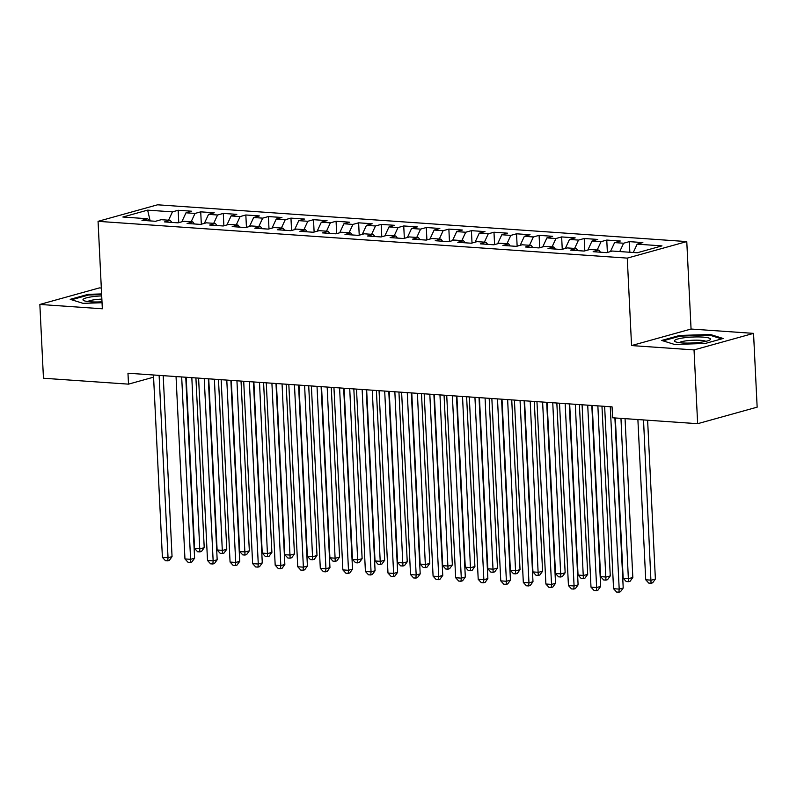 <?xml version="1.0" encoding="UTF-8"?>
<svg xmlns="http://www.w3.org/2000/svg" width="797" height="797" viewBox="0 0 797 797"><rect width="100%" height="100%" fill="white"/><g stroke="black" fill="none" stroke-linecap="round" stroke-linejoin="round"><path stroke-width="1.2" d="M101.319 288.046L99.356 287.906L39.85 304.444L43.456 378.236L128.506 384.144L153.582 377.17M686.775 241.581L157.567 204.799L98.061 221.337L627.269 258.118L686.775 241.581L691.059 329.031L631.553 345.569L694.038 349.913L753.544 333.375L691.059 329.031M753.544 333.375L757.15 407.157L697.644 423.695L694.038 349.913M150.155 220.908L147.634 210.139L122.868 217.023L147.684 218.747L141.976 220.341L155.515 221.277L161.223 219.693L170.249 220.321L164.531 221.905L178.07 222.841L183.778 221.257L192.804 221.885L187.096 223.469L200.625 224.415L206.333 222.831L215.359 223.459L209.651 225.043L223.19 225.979L228.898 224.395L237.914 225.023L232.206 226.607L245.745 227.553L251.453 225.959L260.48 226.587L254.771 228.181L268.3 229.118L274.009 227.534L283.035 228.161L277.326 229.745L290.865 230.682L296.574 229.098L305.59 229.725L299.881 231.309L313.42 232.256L319.129 230.662L328.155 231.289L322.446 232.883L335.975 233.82L341.684 232.236L350.71 232.863L345.001 234.448L358.53 235.384L364.249 233.8L373.265 234.428L367.556 236.012L381.096 236.958L386.804 235.374L395.83 236.002L390.122 237.586L403.651 238.522L409.359 236.938L418.385 237.566L412.677 239.15L426.206 240.096L431.914 238.502L440.94 239.13L435.232 240.724L448.771 241.66L454.479 240.076L463.495 240.704L457.787 242.288L471.326 243.224L477.034 241.64L486.06 242.268L480.352 243.852L493.881 244.799L499.589 243.205L508.616 243.832L502.907 245.426L516.446 246.363L522.155 244.779L531.171 245.406L525.462 246.99L539.001 247.927L544.71 246.343L553.736 246.97L548.027 248.554L561.556 249.501L567.265 247.917L576.291 248.534L570.582 250.128L584.121 251.065L589.83 249.481L598.846 250.109L593.137 251.693L606.676 252.639L612.385 251.045L637.202 252.769L661.968 245.884L637.152 244.161L642.86 242.577L629.321 241.64L623.613 243.224L614.597 242.597L620.305 241.013L606.766 240.066L601.058 241.65L592.032 241.033L597.74 239.439L584.211 238.502L578.502 240.086L569.476 239.459L575.185 237.875L561.646 236.928L555.937 238.522L546.921 237.895L552.63 236.301L539.091 235.364L533.382 236.948L524.356 236.32L530.065 234.736L516.536 233.8L510.827 235.384L501.801 234.756L507.51 233.172L493.981 232.226L488.262 233.82L479.246 233.192L484.955 231.598L471.416 230.662L465.707 232.246L456.681 231.618L462.399 230.034L448.86 229.098L443.152 230.682L434.126 230.054L439.834 228.47L426.305 227.524L420.597 229.108L411.571 228.49L417.279 226.896L403.74 225.959L398.032 227.543L389.016 226.916L394.724 225.332L381.185 224.385L375.477 225.979L366.451 225.352L372.159 223.758L358.63 222.821L352.922 224.405L343.896 223.778L349.604 222.194L336.065 221.257L330.357 222.841L321.34 222.214L327.049 220.63L313.51 219.683L307.801 221.277L298.775 220.649L304.484 219.055L290.955 218.119L285.246 219.703L276.22 219.075L281.929 217.491L268.39 216.555L262.681 218.139L253.665 217.511L259.374 215.927L245.835 214.981L240.126 216.565L231.1 215.947L236.809 214.353L223.28 213.417L217.571 215.001L208.545 214.373L214.254 212.789L200.724 211.843L195.016 213.437L185.99 212.809L191.698 211.215L178.159 210.278L178.767 222.652M147.634 210.139L172.451 211.863L178.159 210.278M697.644 423.695L612.604 417.787L612.066 406.859L127.968 373.215L128.506 384.144M185.99 212.809L181.816 221.805M195.016 213.437L191.141 221.775M147.684 218.747L149.278 220.849M208.545 214.373L204.371 223.369M217.571 215.001L213.706 223.339M170.249 220.321L171.843 222.413M231.1 215.947L226.936 224.943M240.126 216.565L236.261 224.903M192.804 221.885L194.398 223.977M253.665 217.511L249.491 226.507M262.681 218.139L258.816 226.478M215.359 223.459L216.953 225.551M276.22 219.075L272.046 228.072M285.246 219.703L281.381 228.042M237.914 225.023L239.518 227.115M298.775 220.649L294.601 229.646M307.801 221.277L303.936 229.606M260.48 226.587L262.074 228.689M321.34 222.214L317.166 231.21M330.357 222.841L326.491 231.18M283.035 228.161L284.629 230.253M343.896 223.778L339.721 232.784M352.922 224.405L349.056 232.744M305.59 229.725L307.194 231.817M366.451 225.352L362.276 234.348M375.477 225.979L371.611 234.318M328.155 231.289L329.749 233.391M389.016 226.916L384.841 235.912M398.032 227.543L394.166 235.882M350.71 232.863L352.304 234.956M411.571 228.49L407.397 237.486M420.597 229.108L416.731 237.446M373.265 234.428L374.859 236.52M434.126 230.054L429.952 239.05M443.152 230.682L439.286 239.02M395.83 236.002L397.424 238.094M456.681 231.618L452.517 240.614M465.707 232.246L461.842 240.584M418.385 237.566L419.979 239.658M479.246 233.192L475.072 242.188M488.262 233.82L484.397 242.149M440.94 239.13L442.534 241.232M501.801 234.756L497.627 243.752M510.827 235.384L506.962 243.723M463.495 240.704L465.099 242.796M524.356 236.32L520.192 245.327M533.382 236.948L529.517 245.287M486.06 242.268L487.654 244.36M546.921 237.895L542.747 246.891M555.937 238.522L552.072 246.861M508.616 243.832L510.21 245.934M569.476 239.459L565.302 248.455M578.502 240.086L574.637 248.425M531.171 245.406L532.775 247.498M592.032 241.033L587.857 250.029M601.058 241.65L597.192 249.989M553.736 246.97L555.33 249.062M614.597 242.597L610.422 251.593M623.613 243.224L619.747 251.563M576.291 248.534L577.885 250.637M637.152 244.161L633.286 252.5M598.846 250.109L600.45 252.201M631.553 345.569L627.269 258.118M39.85 304.444L102.335 308.788L98.061 221.337M172.451 211.863L168.585 220.201M661.709 340.439L674.511 344.443L705.245 343.467L723.158 338.486L710.356 334.481L679.622 335.457L661.709 340.439M101.608 293.924L88.148 294.352L70.226 299.333L83.037 303.338L102.036 302.73M629.321 241.64L629.849 252.26M606.766 240.066L607.374 252.44M584.211 238.502L584.819 250.876M561.646 236.928L562.254 249.302M539.091 235.364L539.699 247.737M516.536 233.8L517.143 246.173M493.981 232.226L494.578 244.599M471.416 230.662L472.023 243.035M448.86 229.098L449.468 241.471M426.305 227.524L426.903 239.897M403.74 225.959L404.348 238.333M381.185 224.385L381.793 236.759M358.63 222.821L359.228 235.195M336.065 221.257L336.673 233.631M313.51 219.683L314.118 232.057M290.955 218.119L291.563 230.492M268.39 216.555L268.997 228.928M245.835 214.981L246.442 227.354M223.28 213.417L223.887 225.79M200.724 211.843L201.322 224.216M679.662 336.234L679.622 335.457M710.396 335.358L710.356 334.481M88.188 295.129L88.148 294.352M610.273 406.729L619.199 589.103L613.56 588.714L604.634 406.34M614.905 417.947L623.214 587.987L619.199 589.103L618.88 592.201L616.629 592.051L613.56 588.714M623.214 587.987L620.494 591.753L618.88 592.201M637.889 419.551L645.719 579.768L651.358 580.166L655.383 579.05L647.612 420.218M655.383 579.05L652.653 582.816L651.049 583.265L643.528 419.939M651.049 583.265L648.798 583.105L645.719 579.768M587.718 405.165L596.634 587.538L590.995 587.14L582.079 404.776M591.812 405.454L600.659 586.423L596.634 587.538L596.325 590.637L594.074 590.477L590.995 587.14M600.659 586.423L597.939 590.188L596.325 590.637M565.163 403.601L574.079 585.964L568.44 585.576L559.524 403.202M569.247 403.88L578.104 584.849L574.079 585.964L573.77 589.073L571.509 588.913L568.44 585.576M578.104 584.849L575.374 588.624L573.77 589.073M615.324 417.977L623.164 578.204L628.803 578.592L632.828 577.476L625.057 418.654M632.828 577.476L630.098 581.252L628.494 581.69L620.963 418.375M628.494 581.69L626.233 581.541L623.164 578.204M592.231 405.484L600.609 576.639L606.248 577.028L610.263 575.912L601.964 406.151M610.263 575.912L607.543 579.678L605.929 580.126L597.87 405.872M605.929 580.126L603.678 579.967L600.609 576.639M674.531 340.578A18.032 2.959 -2.8 0 0 675.258 341.704A18.032 2.959 -2.8 0 0 692.603 342.959A18.032 2.959 -2.8 0 0 709.748 340.01A18.032 2.959 -2.8 0 0 710.386 339.442A18.032 2.959 -2.8 0 0 694.177 336.982A18.032 2.959 -2.8 0 0 674.531 340.578M663.044 340.857L680.05 336.135L709.818 335.178L721.693 338.894M705.843 341.355A13.649 2.242 -2.8 0 0 692.473 340.269A13.649 2.242 -2.8 0 0 679.273 342.65M101.707 295.916A18.032 2.959 -2.8 0 0 83.057 299.473A18.032 2.959 -2.8 0 0 83.785 300.589A18.032 2.959 -2.8 0 0 101.996 301.804M71.571 299.752L88.577 295.02L101.647 294.601M101.867 299.124A13.649 2.242 -2.8 0 0 87.79 301.545M542.608 402.027L551.524 584.4L545.885 584.012L536.959 401.638M546.692 402.316L555.539 583.284L551.524 584.4L551.215 587.499L548.954 587.339L545.885 584.012M555.539 583.284L552.819 587.05L551.215 587.499M520.043 400.463L528.969 582.836L523.32 582.438L514.404 400.074M524.137 400.742L532.984 581.71L528.969 582.836L528.65 585.934L526.399 585.775L523.32 582.438M532.984 581.71L530.264 585.486L528.65 585.934M569.676 403.91L578.044 575.065L583.683 575.464L587.708 574.338L579.409 404.587M587.708 574.338L584.988 578.114L583.374 578.562L575.314 404.308M583.374 578.562L581.123 578.403L578.044 575.065M547.121 402.346L555.489 573.501L561.128 573.89L565.153 572.774L556.844 403.023M565.153 572.774L562.423 576.54L560.819 576.988L552.759 402.734M560.819 576.988L558.558 576.839L555.489 573.501M497.487 398.898L506.404 581.262L500.765 580.874L491.849 398.5M501.572 399.177L510.429 580.146L506.404 581.262L506.095 584.36L503.834 584.211L500.765 580.874M510.429 580.146L507.699 583.922L506.095 584.36M524.556 400.771L532.934 571.927L538.573 572.326L542.588 571.21L534.289 401.449M542.588 571.21L539.868 574.976L538.254 575.424L530.204 401.17M538.254 575.424L536.002 575.265L532.934 571.927M474.932 397.324L483.849 579.698L478.21 579.309L469.294 396.936M479.017 397.613L487.864 578.582L483.849 579.698L483.54 582.796L481.278 582.637L478.21 579.309M487.864 578.582L485.144 582.348L483.54 582.796M502 399.207L510.369 570.363L516.008 570.752L520.033 569.636L511.734 399.885M520.033 569.636L517.313 573.412L515.699 573.86L507.639 399.596M515.699 573.86L513.447 573.701L510.369 570.363M452.367 395.76L461.294 578.134L455.655 577.735L446.728 395.362M456.462 396.039L465.309 577.008L461.294 578.134L460.975 581.232L458.723 581.073L455.655 577.735M465.309 577.008L462.589 580.784L460.975 581.232M479.445 397.643L487.814 568.799L493.453 569.188L497.477 568.072L489.169 398.321M497.477 568.072L494.748 571.838L493.144 572.286L485.084 398.032M493.144 572.286L490.882 572.136L487.814 568.799M429.812 394.186L438.729 576.56L433.09 576.171L424.173 393.798M433.897 394.475L442.753 575.444L438.729 576.56L438.42 579.658L436.168 579.509L433.09 576.171M442.753 575.444L440.024 579.21L438.42 579.658M456.89 396.069L465.259 567.225L470.897 567.623L474.912 566.508L466.614 396.747M474.912 566.508L472.193 570.273L470.589 570.722L462.529 396.468M470.589 570.722L468.327 570.562L465.259 567.225M407.257 392.622L416.173 574.996L410.535 574.597L401.618 392.234M411.342 392.911L420.198 573.88L416.173 574.996L415.865 578.094L413.603 577.935L410.535 574.597M420.198 573.88L417.469 577.646L415.865 578.094M434.325 394.505L442.694 565.661L448.342 566.049L452.357 564.934L444.059 395.182M452.357 564.934L449.638 568.709L448.024 569.148L439.964 394.894M448.024 569.148L445.772 568.998L442.694 565.661M384.692 391.058L393.618 573.422L387.98 573.033L379.053 390.66M388.787 391.337L397.633 572.306L393.618 573.422L393.3 576.53L391.048 576.37L387.98 573.033M397.633 572.306L394.913 576.082L393.3 576.53M411.77 392.941L420.139 564.097L425.777 564.485L429.802 563.369L421.493 393.608M429.802 563.369L427.072 567.135L425.468 567.584L417.409 393.329M425.468 567.584L423.217 567.424L420.139 564.097M362.137 389.484L371.053 571.857L365.415 571.469L356.498 389.095M366.231 389.773L375.078 570.742L371.053 571.857L370.744 574.956L368.493 574.796L365.415 571.469M375.078 570.742L372.348 574.507L370.744 574.956M389.215 391.367L397.583 562.523L403.222 562.921L407.247 561.795L398.938 392.044M407.247 561.795L404.517 565.571L402.913 566.019L394.854 391.765M402.913 566.019L400.652 565.86L397.583 562.523M339.582 387.92L348.498 570.293L342.859 569.895L333.943 387.531M343.666 388.199L352.523 569.168L348.498 570.293L348.189 573.392L345.928 573.232L342.859 569.895M352.523 569.168L349.793 572.943L348.189 573.392M366.65 389.803L375.028 560.958L380.667 561.347L384.682 560.231L376.383 390.48M384.682 560.231L381.962 564.007L380.348 564.445L372.289 390.191M380.348 564.445L378.097 564.296L375.028 560.958M317.017 386.356L325.943 568.719L320.304 568.331L311.378 385.957M321.111 386.635L329.958 567.603L325.943 568.719L325.624 571.818L323.373 571.668L320.304 568.331M329.958 567.603L327.238 571.379L325.624 571.818M344.095 388.229L352.463 559.394L358.102 559.783L362.127 558.667L353.828 388.906M362.127 558.667L359.397 562.433L357.793 562.881L349.734 388.627M357.793 562.881L355.542 562.722L352.463 559.394M294.462 384.782L303.378 567.155L297.739 566.767L288.823 384.393M298.556 385.071L307.403 566.039L303.378 567.155L303.069 570.253L300.818 570.094L297.739 566.767M307.403 566.039L304.683 569.805L303.069 570.253M321.54 386.665L329.908 557.82L335.547 558.209L339.572 557.093L331.263 387.342M339.572 557.093L336.842 560.869L335.238 561.317L327.178 387.053M335.238 561.317L332.977 561.158L329.908 557.82M271.907 383.218L280.823 565.591L275.184 565.193L266.268 382.819M275.991 383.496L284.848 564.465L280.823 565.591L280.514 568.689L278.253 568.53L275.184 565.193M284.848 564.465L282.118 568.241L280.514 568.689M298.975 385.1L307.353 556.256L312.992 556.645L317.007 555.529L308.708 385.778M317.007 555.529L314.287 559.295L312.673 559.743L304.613 385.489M312.673 559.743L310.422 559.594L307.353 556.256M249.351 381.643L258.268 564.017L252.629 563.628L243.703 381.255M253.436 381.932L262.283 562.901L258.268 564.017L257.959 567.115L255.698 566.966L252.629 563.628M262.283 562.901L259.563 566.667L257.959 567.115M276.42 383.526L284.788 554.682L290.427 555.081L294.452 553.965L286.153 384.204M294.452 553.965L291.732 557.731L290.118 558.179L282.058 383.925M290.118 558.179L287.866 558.02L284.788 554.682M226.786 380.079L235.713 562.453L230.064 562.054L221.148 379.691M230.881 380.368L239.728 561.337L235.713 562.453L235.394 565.551L233.142 565.392L230.064 562.054M239.728 561.337L237.008 565.103L235.394 565.551M253.864 381.962L262.233 553.118L267.872 553.507L271.897 552.391L263.588 382.64M271.897 552.391L269.167 556.167L267.563 556.615L259.503 382.351M267.563 556.615L265.301 556.455L262.233 553.118M204.231 378.515L213.148 560.879L207.509 560.49L198.592 378.117M208.316 378.794L217.173 559.763L213.148 560.879L212.839 563.987L210.577 563.828L207.509 560.49M217.173 559.763L214.443 563.539L212.839 563.987M231.299 380.398L239.678 551.554L245.317 551.942L249.331 550.827L241.033 381.066M249.331 550.827L246.612 554.592L244.998 555.041L236.948 380.787M244.998 555.041L242.746 554.881L239.678 551.554M181.676 376.941L190.593 559.315L184.954 558.926L176.037 376.553M185.761 377.23L194.607 558.199L190.593 559.315L190.284 562.413L188.022 562.254L184.954 558.926M194.607 558.199L191.888 561.965L190.284 562.413M208.744 378.824L217.113 549.98L222.752 550.378L226.776 549.253L218.478 379.502M226.776 549.253L224.057 553.028L222.443 553.477L214.383 379.223M222.443 553.477L220.191 553.317L217.113 549.98M159.111 375.377L168.037 557.751L162.399 557.352L153.472 374.988M163.206 375.656L172.052 556.635L168.037 557.751L167.719 560.849L165.467 560.689L162.399 557.352M172.052 556.635L169.333 560.401L167.719 560.849M186.189 377.26L194.558 548.416L200.196 548.804L204.221 547.688L195.913 377.937M204.221 547.688L201.492 551.464L199.888 551.903L191.828 377.648M199.888 551.903L197.626 551.753L194.558 548.416"/></g></svg>

